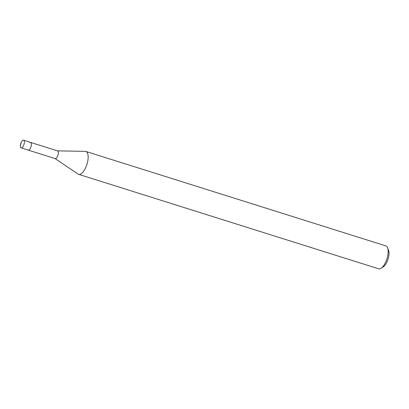 <?xml version="1.0" encoding="UTF-8"?>
<svg xmlns="http://www.w3.org/2000/svg" width="409" height="409" viewBox="0 0 409 409"><rect width="100%" height="100%" fill="white"/><g stroke="black" fill="none" stroke-linecap="round" stroke-linejoin="round"><path stroke-width="0.61" d="M22.878 140.302A4.034 1.651 107.5 0 1 23.584 140.195A4.034 1.651 107.5 0 1 24.162 143.769A4.034 1.651 107.5 0 1 21.866 147.782A4.034 1.651 107.5 0 1 21.161 147.889A4.034 1.651 107.5 0 1 20.588 144.316A4.034 1.651 107.5 0 1 22.878 140.302M29.898 142.516A4.034 1.651 107.5 0 1 30.603 142.404L57.577 150.895A4.034 1.651 -72.5 0 1 58.15 154.474A4.034 1.651 -72.5 0 1 55.859 158.487A4.034 1.651 -72.5 0 1 55.154 158.595L28.18 150.103A4.034 1.651 -72.5 0 0 28.886 149.996A4.034 1.651 -72.5 0 0 31.181 145.982A4.034 1.651 -72.5 0 0 30.603 142.404A4.034 1.651 107.5 0 1 31.181 145.982A4.034 1.651 107.5 0 1 28.886 149.996A4.034 1.651 107.5 0 1 28.18 150.103L21.161 147.889M78.64 174.346L378.647 268.805A12.004 4.923 -72.5 0 0 380.748 268.483A12.004 4.923 -72.5 0 0 381.142 268.248L383.325 266.811A9.734 3.993 -72.5 0 0 388.034 259.173A9.734 3.993 -72.5 0 0 388.55 250.216L387.584 247.788A12.004 4.923 -72.5 0 0 385.861 245.901L85.849 151.442A12.004 4.923 107.5 0 1 87.557 162.082A12.004 4.923 107.5 0 1 80.742 174.024A12.004 4.923 107.5 0 1 78.64 174.346A12.004 4.923 107.5 0 1 78.099 174.086L55.057 158.564M381.142 268.248A12.004 4.923 -72.5 0 0 386.945 258.831A12.004 4.923 -72.5 0 0 387.584 247.788M57.48 150.87L85.256 151.35A12.004 4.923 107.5 0 1 85.849 151.442M21.094 143.641L20.45 145.077M30.603 142.404L23.584 140.195"/></g></svg>
